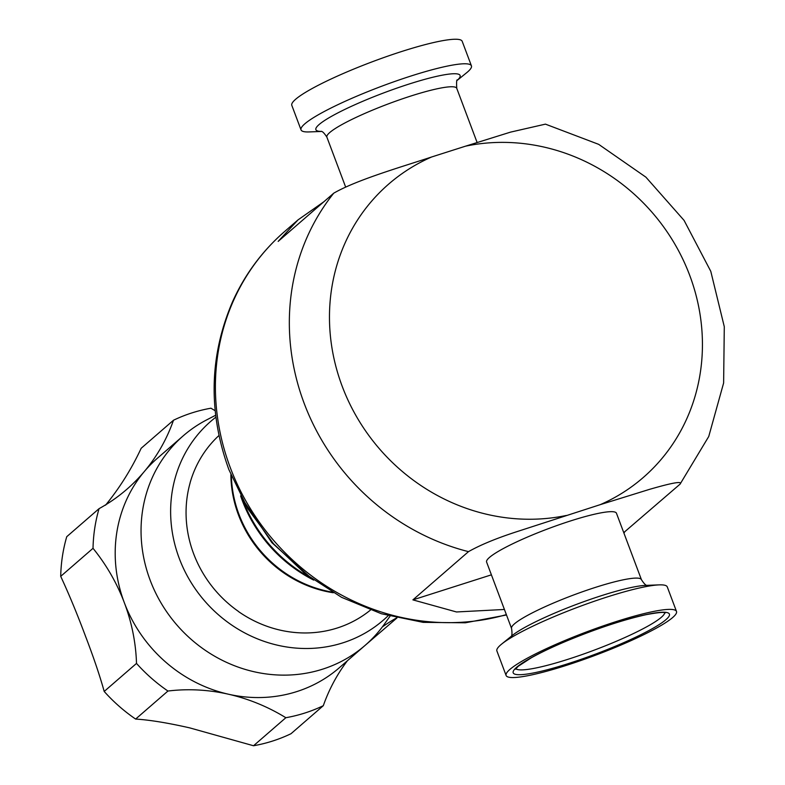 <?xml version="1.0" encoding="UTF-8"?>
<svg xmlns="http://www.w3.org/2000/svg" width="785" height="785" viewBox="0 0 785 785"><rect width="100%" height="100%" fill="white"/><g stroke="black" fill="none" stroke-linecap="round" stroke-linejoin="round"><path stroke-width="1.18" d="M238.375 611.378L238.493 611.456A115.611 107.408 -130.9 0 1 193.63 553.739A115.611 107.408 -130.9 0 1 190.137 482.814L190.107 482.952M218.956 435.508A115.611 107.408 49.1 0 0 190.078 482.873M676.493 611.446L667.279 586.915A91.011 12.482 159.4 0 0 659.194 584.874A91.011 12.482 159.4 0 0 555.24 616.166A91.011 12.482 159.4 0 0 501.625 644.102A91.011 12.482 159.4 0 0 496.895 650.961L506.109 675.483A91.011 12.482 159.4 0 0 618.148 646.232A91.011 12.482 159.4 0 0 676.493 611.446A91.011 12.482 159.4 0 0 564.454 640.697A91.011 12.482 159.4 0 0 506.109 675.483M515.784 668.692A79.727 10.941 159.4 0 0 613.536 642.464A79.727 10.941 159.4 0 0 664.738 612.702M511.565 628.471A69.365 9.518 159.4 0 1 556.035 601.958A69.365 9.518 159.4 0 1 641.423 579.664L616.461 513.233A69.365 9.518 159.4 0 0 570.911 520.818A69.365 9.518 159.4 0 0 486.592 562.04L511.565 628.471C512.301 633.505 512.046 636.282 510.809 636.792M323.803 201.804L298.025 219.888L278.165 241.397L333.743 193.179C356.881 179.814 401.4 166.979 431.642 156.98L465.515 146.177A194.229 180.442 -130.9 0 1 689.721 275.368A194.229 180.442 -130.9 0 1 600.26 504.647L649.705 489.3C663.963 485.199 683.745 479.831 680.065 484.149L623.741 532.613M364.632 645.79L396.974 617.932M215.639 415.245L206.936 419.749A138.739 128.887 49.1 0 0 183.327 435.744L157.481 458.175A138.739 128.887 49.1 0 0 144.322 471.52A138.739 128.887 49.1 0 0 124.275 602.566A138.739 128.887 49.1 0 0 124.364 602.782A184.985 171.856 49.1 0 0 93.022 548.313L60.71 576.347C69.08 594.382 77.372 614.41 85.585 636.419C93.807 657.918 99.999 676.258 104.189 691.448A161.857 150.367 49.1 0 0 135.628 719.07C149.65 719.933 167.666 722.867 189.656 727.862L253.535 745.75A161.857 150.367 49.1 0 0 291 733.72L323.312 705.686A184.985 171.856 49.1 0 1 347.412 660.735M183.327 435.744A138.739 128.887 49.1 0 0 150.131 580.135A138.739 128.887 49.1 0 0 365.172 645.319A138.739 128.887 49.1 0 0 384.336 624.203L390.027 616.215M215.875 417.178A131.615 122.274 49.1 0 0 179.245 558.361A131.615 122.274 49.1 0 0 388.143 615.715M321.202 131.468L309.113 131.929A91.011 12.482 -20.6 0 1 301.038 129.888A91.011 12.482 -20.6 0 1 304.806 123.844A91.011 12.482 -20.6 0 1 396.916 80.718A91.011 12.482 -20.6 0 1 471.422 65.842A91.011 12.482 -20.6 0 1 467.654 71.886A91.011 12.482 -20.6 0 1 466.683 72.701L457.282 80.315M301.038 129.888L291.814 105.357A91.011 12.482 -20.6 0 1 295.582 99.312A91.011 12.482 -20.6 0 1 387.692 56.186A91.011 12.482 -20.6 0 1 462.198 41.32L471.422 65.842M238.424 611.515A115.611 107.408 49.1 0 0 370.432 610.082M253.535 745.75L285.848 717.716A184.985 171.856 49.1 0 0 228.435 694.215A184.985 171.856 49.1 0 0 167.941 691.035L135.628 719.07M396.661 617.864A184.985 171.856 49.1 0 0 382.364 626.901M60.71 576.347A161.857 150.367 49.1 0 1 66.745 536.695L99.057 508.66A184.985 171.856 49.1 0 0 126.787 489.33A184.985 171.856 49.1 0 0 144.322 471.52A184.985 171.856 49.1 0 0 173.485 420.24A161.857 150.367 49.1 0 1 210.959 408.21A184.985 171.856 49.1 0 0 215.159 410.722M173.485 420.24L141.172 448.274C131.595 468.841 119.722 487.809 105.553 505.167M104.189 691.448L136.502 663.413A184.985 171.856 49.1 0 0 124.364 602.782A138.739 128.887 49.1 0 0 228.435 694.215A138.739 128.887 49.1 0 0 339.326 667.75L365.172 645.319M136.502 663.413A161.857 150.367 49.1 0 0 167.941 691.035M99.057 508.66A161.857 150.367 49.1 0 0 93.022 548.313M285.848 717.716A161.857 150.367 49.1 0 0 323.312 705.686M465.515 146.177L510.535 132.125L545.447 124.138L598.68 144.352L645.898 177.155L684.078 220.399L710.788 271.335L724.29 326.707L723.623 382.982L708.747 436.489L680.065 484.149M491.4 574.836L412.91 599.877L468.488 551.649C480.096 545.075 495.796 538.559 515.578 532.083L600.26 504.647M624.487 532.377L623.908 533.044M504.412 609.464L456.487 611.966L412.91 599.877M333.282 592.754A115.611 107.408 -130.9 0 1 238.444 514.852A115.611 107.408 -130.9 0 1 230.878 474.729M231.369 475.936A116.013 107.771 49.1 0 0 238.925 514.244A116.013 107.771 49.1 0 0 332.153 592.096M313.706 580.115A138.346 128.524 -130.9 0 1 242.241 500.398A138.346 128.524 -130.9 0 1 240.632 495.894M659.194 584.874L645.584 585.394A77.038 10.568 159.4 0 0 557.586 611.878A77.038 10.568 159.4 0 0 512.212 635.526L501.625 644.102M566.691 640.923A83.426 11.441 -20.6 0 1 665.523 612.32A83.426 11.441 -20.6 0 1 615.911 646.006A83.426 11.441 -20.6 0 1 517.08 674.609A83.426 11.441 -20.6 0 1 566.691 640.923M506.354 614.616A226.6 210.517 -130.9 0 1 230.24 467.497A226.6 210.517 -130.9 0 1 284.464 231.654C262.072 251.19 244.734 274.622 232.458 301.95C209.281 356.204 208.094 412.096 228.896 469.646L247.815 508.69L273.563 543.809L305.208 573.727L341.583 597.336L381.392 613.752L423.174 622.358L465.397 622.79L506.492 614.979M468.488 551.649A226.6 210.517 -130.9 0 1 304.168 403.343A226.6 210.517 -130.9 0 1 333.743 193.179M345.606 186.948L326.884 137.139A69.365 9.518 -20.6 0 1 329.749 132.537A69.365 9.518 -20.6 0 1 399.967 99.666A69.365 9.518 -20.6 0 1 456.752 88.332C456.399 81.895 456.644 79.128 457.498 80.011L456.664 80.806M321.065 131.429A77.038 10.568 -20.6 0 1 319.073 124.57A77.038 10.568 -20.6 0 1 408.799 84.132A77.038 10.568 -20.6 0 1 457.361 80.198M566.387 515.451A194.229 180.442 -130.9 0 1 342.182 386.249A194.229 180.442 -130.9 0 1 431.642 156.98M242.889 500.231A138.739 128.887 49.1 0 0 309.732 577.26M515.46 669.203L518.277 666.239L531.278 657.801C540.757 652.521 552.611 646.889 566.839 640.903C596.894 628.5 623.319 619.758 646.104 614.675C668.104 610.612 664.247 613.389 665.327 612.869M298.025 219.888L284.464 231.654M326.884 137.139C324.126 132.871 322.105 130.948 320.829 131.38L320.839 131.38M477.103 142.477L456.752 88.332M641.423 579.664C644.181 583.932 646.202 585.855 647.478 585.424M311.969 578.859L271.836 542.621L241.623 497.788"/></g></svg>
